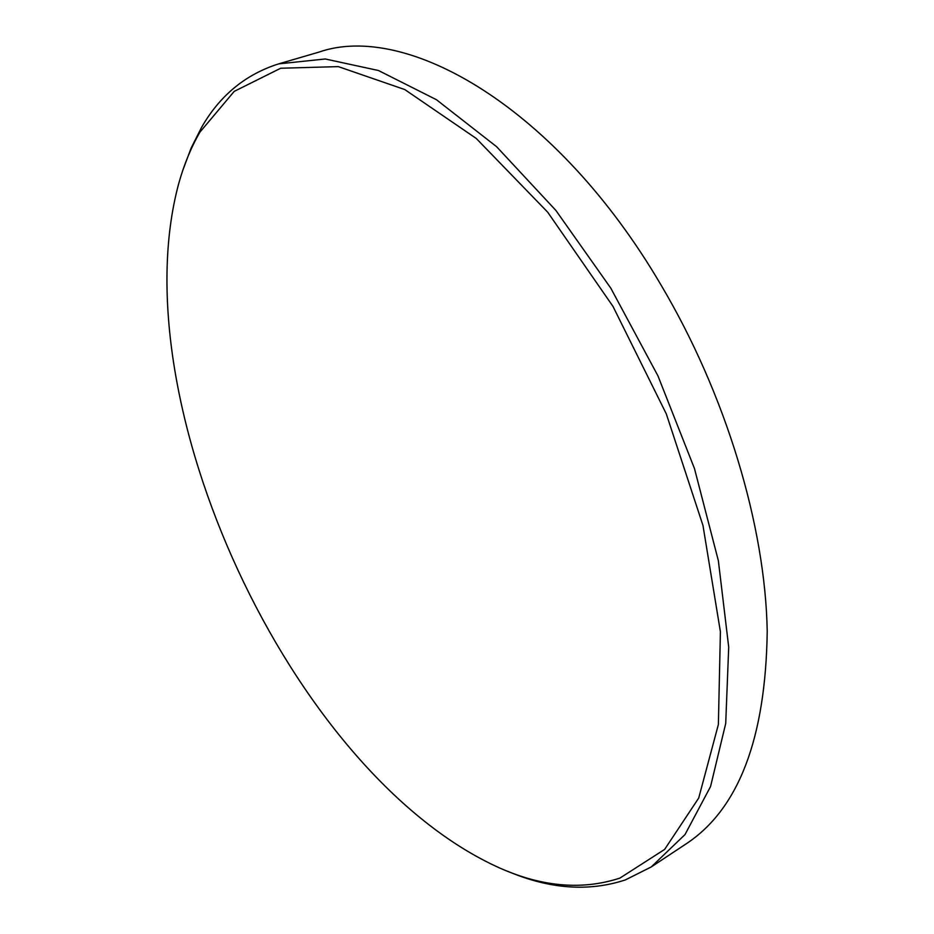 <?xml version="1.0" encoding="UTF-8"?>
<svg xmlns="http://www.w3.org/2000/svg" width="934" height="934" viewBox="0 0 934 934"><rect width="100%" height="100%" fill="white"/><g stroke="black" fill="none" stroke-linecap="round" stroke-linejoin="round"><path stroke-width="1.4" d="M199.923 132.138C190.991 147.595 183.905 164.828 178.651 183.835C120.007 402.017 290.556 769.709 494.997 865.853C539.397 886.705 581.03 890.791 619.896 878.1L664.623 849.426L698.714 798.056L718.374 724.515L720.406 631.758L702.975 525.492L666.304 413.89L612.984 306.41L547.698 212.193L476.293 138.489L404.784 89.571L338.318 66.618L280.69 68.24L234.212 91.38L199.923 132.138M182.714 170.583L191.108 148.121L201.452 127.584C219.677 95.653 245.42 74.416 278.682 63.874L325.242 58.982L378.433 70.505L436.4 99.681L496.596 146.696L555.87 210.407L610.789 288.151L657.956 375.888L694.476 468.564L718.363 560.704L728.707 647.11L725.718 723.43L710.564 786.521L685.007 834.576L651.196 866.974L625.29 879.945C588.665 891.935 549.484 889.063 507.746 871.305M651.196 866.974L686.046 843.916C738.642 809.288 765.705 738.42 767.223 631.291C765.366 526.111 726.033 394.545 660.863 284.73C556.804 107.34 406.535 21.435 318.786 52.152L278.682 63.874"/></g></svg>
